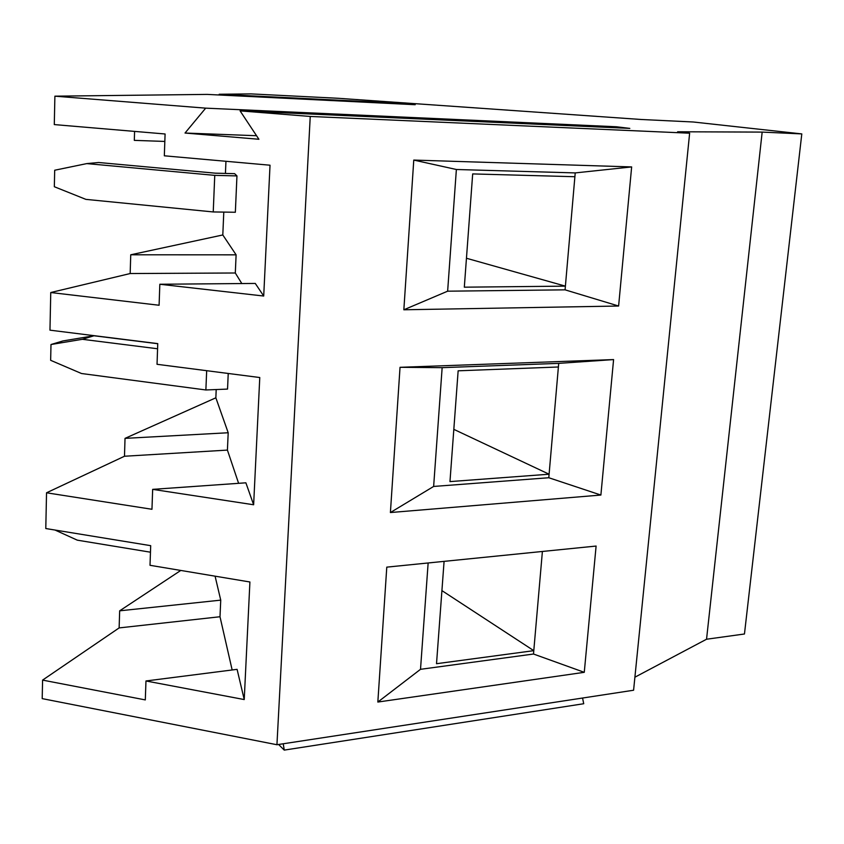 <?xml version="1.0" encoding="UTF-8"?>
<svg xmlns="http://www.w3.org/2000/svg" width="844" height="844" viewBox="0 0 844 844"><rect width="100%" height="100%" fill="white"/><g stroke="black" fill="none" stroke-linecap="round" stroke-linejoin="round"><path stroke-width="1.27" d="M447.637 291.191L403.843 309.78L413.771 160.075L456.372 169.496L447.637 291.191L565.079 289.84L565.396 286.137L464.316 287.182L472.682 173.917L574.891 176.723L565.396 286.137L466.458 258.253M613.588 359.586L558.707 363.374L442.151 367.657L433.637 486.45L390.403 512.54L400.035 367.309L613.588 359.586L600.886 495.048L548.79 477.736L558.707 363.374M400.035 367.309L442.151 367.657M433.637 486.45L548.79 477.736M390.403 512.54L600.886 495.048M206.674 370.695L205.873 389.97L81.499 373.512L50.651 360.314L50.988 344.521L82.364 339.299L157.575 348.762M205.873 389.97L227.542 389.084L228.228 373.47M185.026 133.035L258.897 139.271L240.086 110.88L310.244 116.451L276.938 744.735L42.2 698.621L42.59 680.106L145.305 699.908L145.97 680.971L244.232 699.56L249.908 581.991L150.01 565.301L150.696 545.667L45.787 528.534L46.536 492.791L151.962 509.28L152.658 489.362L253.633 504.765L259.773 377.532L157.037 364.302L157.754 343.613L49.965 330.162L50.756 292.53L159.094 305.254L159.832 284.249L263.708 296.033L270.027 165.213L164.327 155.802L165.086 133.985L54.29 124.585L54.892 96.174L205.683 108.148L185.026 133.035L256.544 135.715M215.083 576.167L220.738 600.137L219.999 616.742L119.131 627.915L42.59 680.106M119.131 627.915L119.669 610.824L180.785 570.438M238.609 483.327L227.416 450.095L124.479 456.245L46.536 492.791M124.479 456.245L125.028 438.363L215.853 397.809L216.201 389.548M241.817 283.552L235.307 272.992L130.166 273.54L50.756 292.53M130.166 273.54L130.746 254.782L222.805 234.959L223.787 212.097M225.432 173.431L225.949 161.288M164.823 141.433L134.312 140.368L134.586 131.4M634.91 677.194L706.544 639.235L744.461 633.992L801.8 133.911L693.304 122L641.06 119.479L338.011 98.273L250.984 93.895L219.176 94.264L406.027 103.559L415.206 104.709L207.213 94.401L54.892 96.174M219.176 94.264L219.387 95.003M253.633 504.765L245.878 482.81L152.658 489.362M227.416 450.095L228.196 432.75L125.028 438.363M215.853 397.809L228.196 432.75M157.754 343.719L93.979 335.764L82.364 339.299M93.979 335.764L62.962 340.934L50.988 344.521M86.795 163.599L54.691 170.235L54.332 186.735L85.898 199.374L213.237 211.95L235.349 212.255L236.953 175.911L234.621 173.664L215.357 173.178L98.611 162.502L86.795 163.599L214.756 175.362L213.237 211.95M574.891 176.723L575.218 172.915L456.372 169.496M263.708 296.033L255.278 283.436L159.832 284.249M403.843 309.78L618.61 306.024L631.65 166.922L413.771 160.075M575.218 172.915L631.65 166.922M618.61 306.024L565.079 289.84M222.805 234.959L236.109 254.835L130.746 254.782M235.307 272.992L236.109 254.835M214.756 175.362L236.953 175.911M240.086 110.88L629.824 128.393L616.363 126.758L615.92 127.771M276.938 744.735L633.591 690.234L689.632 133.204L677.616 131.769L762.164 132.097L801.8 133.911M706.544 639.235L762.164 132.097M310.244 116.451L689.632 133.204M584.27 672.32L596.107 546.057L386.784 567.136L377.838 702.05L584.27 672.32L533.503 654.026L533.788 650.661L441.918 590.61M558.39 366.992L458.144 370.811L449.968 481.597L549.096 474.212L453.819 429.353M55.008 530.043L77.289 540.16L150.464 552.198M278.615 744.482L284.238 750.105L283.246 743.775M220.738 600.137L119.669 610.824M406.027 103.559L405.795 104.234M205.683 108.148L616.363 126.758M145.97 680.971L237.09 669.345L244.232 699.56M219.999 616.742L232.153 669.967M428.14 562.969L420.512 669.313L377.838 702.05M444.081 561.365L436.517 663.711L533.788 650.661L542.397 551.47M420.512 669.313L533.503 654.026M582.56 698.03L583.721 703.727L284.238 750.105"/></g></svg>
